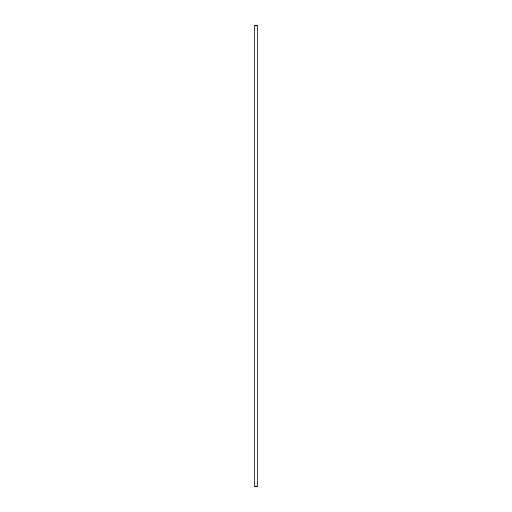 <?xml version="1.0" encoding="UTF-8"?>
<svg xmlns="http://www.w3.org/2000/svg" width="512" height="512" viewBox="0 0 512 512"><rect width="100%" height="100%" fill="white"/><g stroke="black" fill="none" stroke-linecap="round" stroke-linejoin="round"><path stroke-width="0.77" d="M254.157 25.6L254.157 486.4L257.843 486.4L257.843 25.6L254.157 25.6"/></g></svg>

